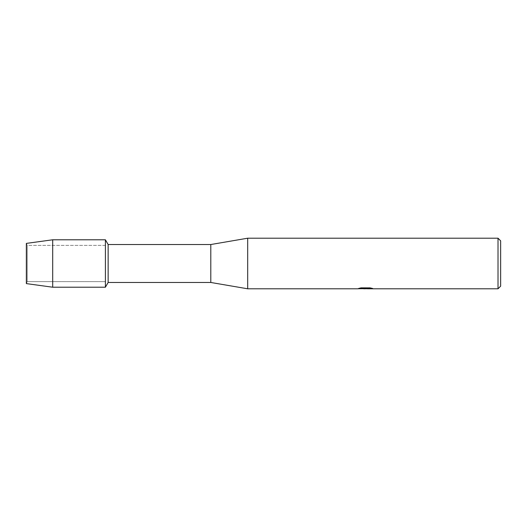 <?xml version="1.0" encoding="UTF-8"?>
<svg xmlns="http://www.w3.org/2000/svg" width="527" height="527" viewBox="0 0 527 527"><rect width="100%" height="100%" fill="white"/><g stroke="black" fill="none" stroke-linecap="round" stroke-linejoin="round"><path stroke-width="0.4" stroke-dasharray="2.63 1.98" d="M27.226 281.635L26.35 283.605L26.35 243.395L27.226 245.365L105.4 245.365L105.4 281.635L27.226 281.635L27.226 245.365L27.226 281.635L26.35 283.605L26.35 243.395L27.226 245.365L27.226 281.635L27.226 245.365L105.4 245.365L105.4 281.635L105.4 245.365L105.4 281.635L27.226 281.635M365.455 288.579L371.08 288.197L371.08 288.585L367.51 288.743M371.08 288.585L371.08 288.249L365.547 288.743M367.51 288.796L371.08 288.638M372.688 288.473L370.079 287.821L361.1 287.874M366.008 288.355L357.352 288.743L360.685 287.821L364.019 288.743M361.1 287.821L358.933 288.355M360.685 287.821L357.985 288.743M363.215 288.743L360.685 287.874M500.65 240.839L500.65 286.161M498.015 238.204L498.015 288.796M247.69 238.204L247.69 288.796M210.8 244.528L210.8 282.472M108.14 244.528L108.14 282.472M105.4 239.785L105.4 287.215L105.4 239.785M52.7 239.785L52.7 287.215"/><path stroke-width="0.79" d="M358.933 288.355L366.008 288.407L357.352 288.796L247.69 288.796L210.8 282.472L108.14 282.472L105.4 287.215L52.7 287.215L26.35 283.605L26.35 243.395L52.7 239.785L105.4 239.785L108.14 244.528L210.8 244.528L247.69 238.204L498.015 238.204L500.65 240.839L500.65 286.161L498.015 288.796L367.51 288.796L372.418 288.394M108.14 282.472L108.14 244.528M105.4 287.215L105.4 239.785L105.4 287.215M210.8 282.472L210.8 244.528M247.69 288.796L247.69 238.204M365.547 288.743L363.215 288.743M365.099 288.796L364.019 288.796M498.015 288.796L498.015 238.204M366.008 288.407L358.729 288.407L361.1 287.874L370.079 287.874L372.688 288.473L367.424 288.783M357.985 288.743L365.455 288.631M52.7 287.215L52.7 239.785M26.35 283.605L26.35 243.395M365.119 288.743L367.424 288.743"/></g></svg>
